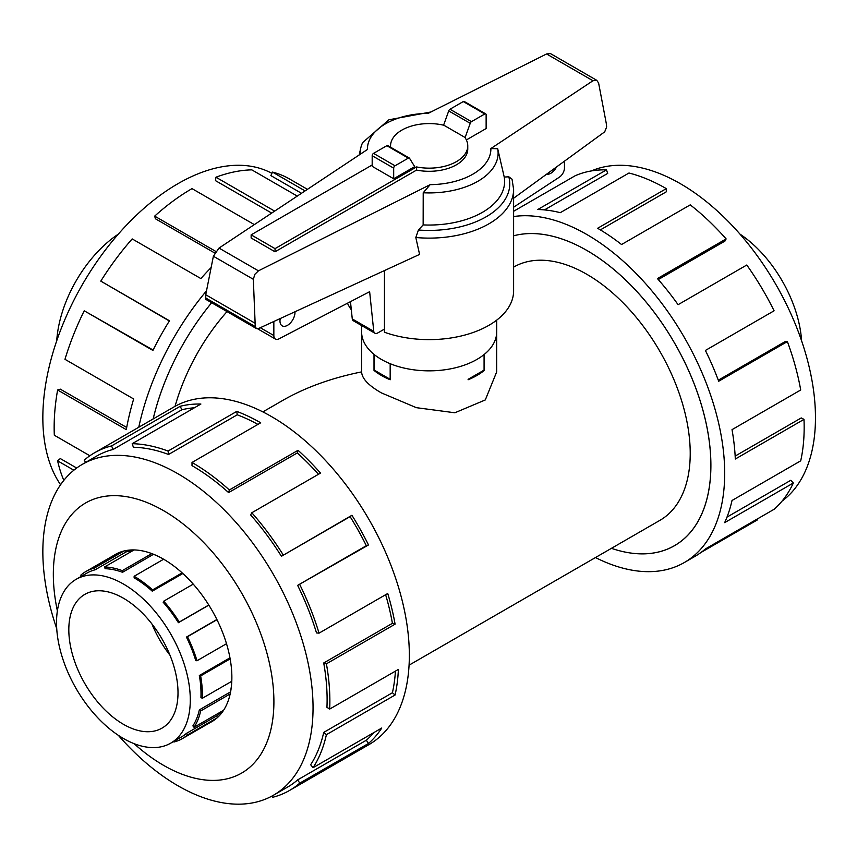 <?xml version="1.0" encoding="UTF-8"?>
<svg xmlns="http://www.w3.org/2000/svg" width="857" height="857" viewBox="0 0 857 857"><rect width="100%" height="100%" fill="white"/><g stroke="black" fill="none" stroke-linecap="round" stroke-linejoin="round"><path stroke-width="1.29" d="M496.685 333.159L496.685 371.884L485.298 399.94L454.863 412.774L416.363 407.675L381.408 392.902C368.435 385.468 361.847 378.451 361.633 371.884C331.691 377.926 305.456 387.407 282.939 400.305L262.853 411.896M227.019 311.594A146.226 84.425 120 0 0 175.053 406.325M586.831 250.458A175.428 101.287 -120 0 0 513.611 235.804A175.471 101.308 60 0 1 586.831 250.426A175.471 101.308 60 0 1 701.454 405.05A175.471 101.308 60 0 1 674.566 545.652A175.471 101.308 60 0 1 611.448 548.33A175.428 101.287 -120 0 0 674.545 545.62A175.428 101.287 -120 0 0 701.433 405.05A175.428 101.287 -120 0 0 586.831 250.458M409.078 665.161L659.944 520.328A146.226 84.425 -120 0 0 682.354 403.154A146.226 84.425 -120 0 0 586.831 274.304A146.226 84.425 -120 0 0 513.718 267.063L513.611 267.127M484.312 354.37L484.312 370.406A67.521 38.983 180 0 1 468.115 379.758L468.115 379.287M390.203 363.711L390.203 379.758A67.521 38.983 180 0 1 381.408 375.484A67.521 38.983 180 0 1 374.006 370.406L374.006 354.37M123.408 598.207A77.216 44.575 60 0 1 173.853 666.243A77.216 44.575 60 0 1 162.016 728.118A77.216 44.575 60 0 1 123.408 724.294A77.216 44.575 60 0 1 72.974 656.248A77.216 44.575 60 0 1 84.811 594.383A77.216 44.575 60 0 1 123.408 598.207M123.408 738.477A94.581 54.612 -120 0 0 170.704 743.158A94.581 54.612 -120 0 0 185.198 667.367A94.581 54.612 -120 0 0 123.408 584.013A94.581 54.612 -120 0 0 111.796 578.486A94.581 54.612 -120 0 0 76.123 579.332A94.581 54.612 -120 0 0 61.618 655.123A94.581 54.612 -120 0 0 123.408 738.477M221.224 711.631A94.581 54.612 -120 0 1 217.464 715.477L186.43 733.399A94.581 54.612 60 0 1 181.427 736.966L170.704 743.158M231.529 685.107A94.581 54.612 -120 0 1 230.383 691.963L199.338 709.885A94.581 54.612 60 0 1 192.879 725.9L194.046 727.314L223.602 710.26M229.965 657.833L199.338 675.52A94.581 54.612 60 0 1 200.934 697.469L202.273 698.316L231.786 681.283M216.885 619.504L186.43 637.094A94.581 54.612 60 0 1 195.771 660.64L197.003 660.747L226.505 643.714M193.243 584.131L163.741 601.175L163.151 602.225A94.581 54.612 60 0 1 178.395 622.696L208.851 605.117M210.501 722.376A96.52 55.726 -120 0 0 211.883 721.615A96.52 55.726 -120 0 0 226.677 644.282A96.52 55.726 -120 0 0 163.623 559.225L134.131 576.279L134.131 577.822A94.581 54.612 60 0 1 152.246 591.169L182.841 573.515M134.131 576.279A96.477 55.705 60 0 1 152.61 589.895L182.123 572.862M163.741 601.175A96.477 55.705 60 0 1 179.274 622.053L208.787 605.021M216.982 619.697L187.469 636.73A96.477 55.705 60 0 1 197.003 660.747M230.158 658.883L200.645 675.927A96.477 55.705 60 0 1 202.273 698.316M230.169 693.934L200.645 710.989A96.477 55.705 60 0 1 194.046 727.314M217.132 717.845L187.469 734.963A96.477 55.705 60 0 1 182.37 738.605A96.477 55.705 60 0 1 173.96 742.001L173.692 741.434M56.723 340.818A94.581 54.612 -60 0 1 118.309 234.143M591.405 170.929A191.057 110.307 60 0 1 680.362 183.687A191.057 110.307 60 0 1 803.395 346.26A191.057 110.307 60 0 1 782.045 501.12M513.611 216.542A194.957 112.567 60 0 1 586.831 234.507A194.957 112.567 60 0 1 714.192 406.314A194.957 112.567 60 0 1 684.314 562.535A194.957 112.567 60 0 1 595.465 557.553M757.127 519.085L757.524 519.835L700.983 552.476M684.314 562.535L695.091 556.311A194.957 112.567 -120 0 0 705.397 548.951L774.085 509.294A194.957 112.567 -120 0 0 793.346 482.984L724.647 522.641A194.957 112.567 -120 0 0 732.017 500.488L800.706 460.83A194.957 112.567 -120 0 0 803.995 419.373L735.306 459.031A194.957 112.567 -120 0 0 732.017 429.646L800.706 389.989A194.957 112.567 -120 0 0 787.379 341.579L718.691 381.236A194.957 112.567 -120 0 0 705.397 350.449L774.085 310.791A194.957 112.567 -120 0 0 746.779 265.017L678.091 304.685A194.957 112.567 -120 0 0 657.426 278.579L726.125 238.921A194.957 112.567 -120 0 0 690.249 204.866L621.55 244.524A194.957 112.567 -120 0 0 597.618 228.283L666.307 188.626L666.307 191.807L600.35 229.89M726.125 238.921L724.926 241.096L658.294 279.564M787.379 341.579L784.958 341.707L718.295 380.187M803.995 419.373L801.241 417.937L735.156 456.085M793.346 482.984L790.797 480.284L727.004 517.114M118.309 735.306A191.057 110.307 -120 0 0 177.945 785.762A191.057 110.307 -120 0 0 273.479 795.221A191.057 110.307 -120 0 0 302.767 642.129A191.057 110.307 -120 0 0 177.945 473.76A191.057 110.307 -120 0 0 82.422 464.29A191.057 110.307 -120 0 0 56.723 628.631M134.035 743.63A155.974 90.049 -120 0 0 163.623 765.376A155.974 90.049 -120 0 0 273.908 701.701A155.974 90.049 -120 0 0 163.623 510.686A155.974 90.049 -120 0 0 57.376 610.859M297.636 585.363A191.057 110.307 60 0 1 316.501 632.927L319.04 633.152L387.739 593.494A194.957 112.567 60 0 1 395.098 624.164L326.41 663.821L323.721 662.975A191.057 110.307 60 0 1 326.945 707.325L329.699 709.071L398.387 669.413A194.957 112.567 60 0 1 395.098 695.006L326.41 734.663L323.721 732.403A191.057 110.307 60 0 1 310.663 764.755L313.084 767.679L381.772 728.011A194.957 112.567 60 0 1 368.489 743.458L299.789 783.127A194.957 112.567 60 0 1 289.484 790.486L368.971 744.604A194.957 112.567 -120 0 0 398.848 588.373A194.957 112.567 -120 0 0 271.487 416.566A194.957 112.567 -120 0 0 174.003 406.914L94.527 452.796A194.957 112.567 60 0 1 111.539 445.929L180.227 406.272A194.957 112.567 60 0 1 200.892 404.033L132.192 443.69A194.957 112.567 60 0 1 168.068 451.05L236.757 411.392A194.957 112.567 60 0 1 260.699 422.801L192.011 462.459L192.011 465.64A191.057 110.307 60 0 1 228.605 492.593L229.344 489.968L298.043 450.3A194.957 112.567 60 0 1 320.518 473.096L251.819 512.754L250.63 514.928A191.057 110.307 60 0 1 281.407 556.289L351.916 515.293A194.957 112.567 60 0 1 368.489 544.966L297.636 585.363L366.325 545.705A191.057 110.307 -120 0 0 350.095 516.632L351.916 515.293M85.711 462.394L84.222 460.166A194.957 112.567 60 0 1 94.527 452.796M257.914 424.408A191.057 110.307 -120 0 0 237.239 414.809L236.757 411.392M132.192 443.69L133.392 447.247A191.057 110.307 60 0 1 168.55 454.467L237.239 414.809M194.389 407.782A191.057 110.307 -120 0 0 181.834 409.785L180.227 406.272M82.422 464.29L96.477 456.181A191.057 110.307 60 0 1 113.145 449.443L181.834 409.785M60.59 484.73A191.057 110.307 -60 0 1 177.945 183.687A191.057 110.307 -60 0 1 271.915 173.35M307.449 189.333L289.484 178.963A194.957 112.567 120 0 0 272.483 172.096L305.071 190.907M297.272 196.092L251.819 169.857A194.957 112.567 120 0 0 215.943 177.217L274.647 211.111M153.146 418.955A175.471 101.308 -60 0 1 211.658 302.725A175.428 101.287 120 0 0 153.178 418.944M215.943 177.217L215.471 180.634L271.68 213.082M272.483 172.096L270.876 175.61L301.493 193.286M496.717 320.122L496.717 331.841A67.564 39.004 180 0 1 455.013 367.878A67.564 39.004 180 0 1 381.386 359.426A67.564 39.004 180 0 1 361.6 331.841L361.6 325.531M294.979 311.755A10.616 6.128 -60 0 1 295.001 312.312A10.616 6.128 -60 0 1 290.362 323.003A10.616 6.128 -60 0 1 282.178 325.842A10.616 6.128 -60 0 1 279.982 320.979A10.616 6.128 -60 0 1 280.25 318.536M275.033 251.787L251.144 238L251.144 234.85L275.033 248.637L416.556 166.933L416.556 170.082L275.033 251.787L275.033 248.637M352.27 318.933A5.795 3.342 120 0 0 353.405 320.807L374.905 333.212A5.795 3.342 -60 0 1 373.77 331.348L352.27 318.933L350.47 301.664M564.463 161.18L564.463 167.951A7.724 4.456 -60 0 1 559.664 176.97L513.611 207.212M556.504 166.976A10.616 6.128 -60 0 1 546.562 174.217M373.77 331.348L369.635 291.691L278.825 338.933A7.724 4.456 -60 0 1 275.44 339.072A7.724 4.456 -60 0 1 273.844 335.537L273.844 321.482M384.461 329.088L377.798 332.923A5.795 3.342 -60 0 1 374.905 333.212M416.556 166.933A38.608 22.293 0 0 0 467.761 145.861L467.761 149.022A38.608 22.293 180 0 1 416.556 170.082M467.761 145.861A38.608 22.293 0 0 0 464.826 137.334L443.926 125.272A38.608 22.293 0 0 0 390.556 145.861A38.608 22.293 0 0 0 390.621 147.233M372.184 164.972L251.144 234.85M390.171 363.7L390.171 379.308L374.241 370.117L374.241 354.562M484.076 354.562L484.076 370.117L468.147 379.308M393.684 178.759L414.692 166.633L409.582 158.341A1.928 1.114 -60 0 0 409.292 158.02L387.803 145.604A1.928 1.114 120 0 0 386.839 145.701L373.545 153.371A1.928 1.114 120 0 0 372.184 155.738L372.184 166.344L393.684 178.759L393.684 168.143A1.928 1.114 -60 0 1 395.045 165.787L408.328 158.117A1.928 1.114 -60 0 1 409.292 158.02M465.062 137.677L470.225 123.333A1.928 1.114 -60 0 1 471.479 121.651L484.773 113.981A1.928 1.114 -60 0 1 485.737 113.885L464.237 101.48A1.928 1.114 120 0 0 463.273 101.565L449.989 109.235A1.928 1.114 120 0 0 448.725 110.917L443.594 125.197M448.725 110.917L470.225 123.333M347.471 303.228A84.447 48.753 0 0 0 351.316 309.773M384.461 270.576L384.461 332.237A84.447 48.753 0 0 0 470.129 333.502A84.447 48.753 0 0 0 513.611 290.866L513.611 189.354A84.447 48.753 0 0 1 415.816 237.507L419.587 254.411L258.385 328.595L256.393 328.552L255.268 326.603L253.329 279.296L254.872 274.294L258.45 270.833L430.171 184.651L423.208 192.771L423.144 224.909L418.43 230.008L415.816 237.507M513.611 189.354L512.036 179.177L508.812 176.799L504.227 177.056L497.692 148.732L490.879 148.55L592.969 80.74L596.783 80.333L550.473 53.595L546.562 53.959L428.146 113.381A61.725 35.64 0 0 0 367.439 149.482L219.017 248.069L213.382 256.232L205.734 294.744L205.809 299.35L256.393 328.552M596.783 80.333L598.604 83L606.253 123.29L606.66 126.922L604.699 131.839L513.611 198.246M485.737 113.885A1.928 1.114 -60 0 1 486.133 114.774L486.133 128.539L466.379 139.937M253.329 279.296L213.382 256.232M254.872 323.11L205.734 294.744M423.208 192.771A68.956 39.808 0 0 0 497.692 148.732M423.144 224.909A75.459 43.568 0 0 0 504.227 177.056M430.953 111.978L388.896 119.798L362.661 142.573A68.956 39.808 0 0 0 360.808 147.843A68.956 39.808 0 0 0 360.229 154.271M254.336 224.609L192.011 188.626A194.957 112.567 120 0 0 154.667 216.125L215.728 251.38M214.711 252.997L155.417 218.76L154.667 216.125M211.133 267.545A194.957 112.567 120 0 0 200.892 278.579L132.192 238.921A194.957 112.567 120 0 0 100.794 281.117L169.482 320.775A194.957 112.567 120 0 0 152.921 350.449L84.222 310.791L153.114 350.052M169.354 320.989L100.794 281.117M84.222 310.791A194.957 112.567 120 0 0 64.971 359.319L133.671 398.976A194.957 112.567 120 0 0 126.3 429.646L57.612 389.989L60.29 389.142L126.697 427.472M57.612 389.989A194.957 112.567 120 0 0 54.323 435.238L89.867 455.763M73.863 470.214L57.612 460.83L60.29 458.57L76.68 468.029M57.612 460.83A194.957 112.567 120 0 0 63.825 480.391M138.77 427.257A194.957 112.567 -60 0 1 206.516 290.812M113.145 449.443L111.539 445.929M168.55 454.467L168.068 451.05M228.605 492.593L297.293 452.935L298.043 450.3M318.45 474.285A191.057 110.307 -120 0 0 297.293 452.935M192.011 462.459A194.957 112.567 60 0 1 229.344 489.968M281.407 556.289L350.095 516.632M366.325 545.705L368.489 544.966M251.819 512.754A194.957 112.567 60 0 1 283.228 554.95M323.721 662.975L392.42 623.318A191.057 110.307 -120 0 0 385.629 594.715M392.42 623.318L395.098 624.164M299.789 584.624A194.957 112.567 60 0 1 319.04 633.152M323.721 732.403L392.42 692.745A191.057 110.307 -120 0 0 395.441 671.117M392.42 692.745L395.098 695.006M326.41 663.821A194.957 112.567 60 0 1 329.699 709.071M299.789 783.127L297.636 779.891L366.325 740.234A191.057 110.307 -120 0 0 373.791 732.617M366.325 740.234L368.489 743.458M326.41 734.663A194.957 112.567 60 0 1 313.084 767.679M271.915 796.099L272.483 797.353A194.957 112.567 60 0 0 289.484 790.486M297.636 779.891A191.057 110.307 60 0 1 287.534 787.112L273.479 795.221M163.623 559.225A96.52 55.726 -120 0 0 115.363 554.447A96.52 55.726 -120 0 0 114.024 555.272M666.307 188.626A194.957 112.567 -120 0 0 628.974 173.018L560.274 212.675A194.957 112.567 -120 0 0 537.8 209.515L606.488 169.857L607.688 173.414L544.484 209.901M606.488 169.857A194.957 112.567 -120 0 0 575.09 175.792L513.611 211.283M179.274 622.053L178.395 622.696M186.43 637.094L187.469 636.73M199.338 675.52L200.645 675.927M199.338 709.885L200.645 710.989M186.43 733.399L187.469 734.963M81.511 576.215L80.804 575.143A96.477 55.705 60 0 1 85.904 571.501A96.477 55.705 60 0 1 94.313 568.105L95.095 569.809L126.129 551.887L125.561 550.644M76.123 579.332L86.846 573.14A94.581 54.612 60 0 1 95.095 569.809M122.519 572.294A94.581 54.612 60 0 0 105.122 568.716L104.533 566.991A96.477 55.705 60 0 1 122.294 570.644L122.519 572.294L153.542 554.275M152.61 589.895L152.246 591.169M122.294 570.644L151.807 553.601M94.313 568.105L123.922 551.008M134.078 549.937L104.533 566.991M132.428 550.89A94.581 54.612 -120 0 0 126.129 551.887M156.799 555.679A94.581 54.612 -120 0 0 153.564 554.372M217.464 715.477L218.31 716.752M169.975 655.219A77.216 44.575 60 0 1 151.914 623.939M740.009 234.143A94.581 54.612 60 0 1 746.522 238.857A94.581 54.612 60 0 1 801.595 340.818M273.844 335.537L260.292 327.717M393.684 168.143L372.184 155.738M463.273 101.565L484.773 113.981M449.989 109.235L471.479 121.651M395.045 165.787L373.545 153.371M408.328 158.117L386.839 145.701M592.969 80.74L546.562 53.959M258.45 270.833L219.017 248.069M255.268 326.603L205.337 297.765M430.171 184.651A61.725 35.64 0 0 0 490.879 148.55M418.43 230.008A80.59 46.524 0 0 0 508.812 176.799M213.222 720.791L182.37 738.605M390.556 145.861L390.556 147.19M275.44 339.072L257.646 328.799M360.808 147.843L359.158 154.988M116.756 553.697L85.904 571.501M361.633 371.884L361.633 333.159M676.387 544.559L674.545 545.62"/></g></svg>
